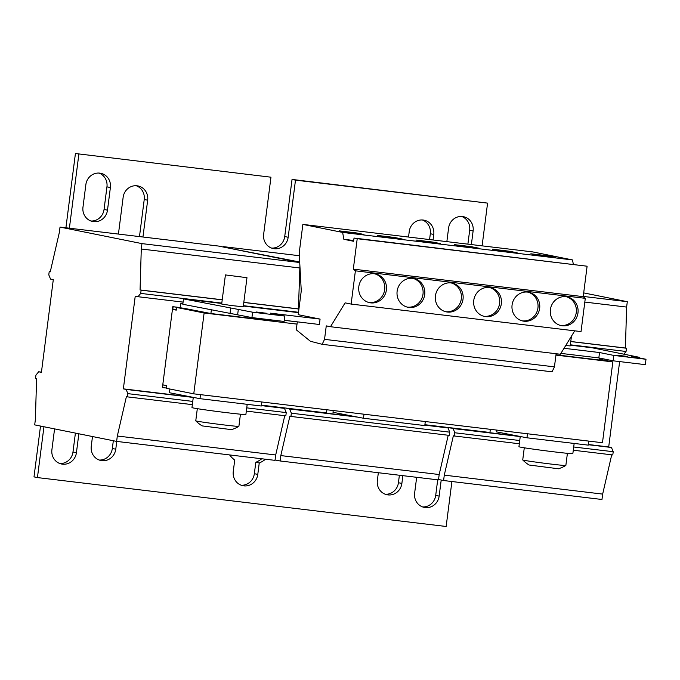 <?xml version="1.0" encoding="UTF-8"?>
<svg xmlns="http://www.w3.org/2000/svg" width="680" height="680" viewBox="0 0 680 680"><rect width="100%" height="100%" fill="white"/><g stroke="black" fill="none" stroke-linecap="round" stroke-linejoin="round"><path stroke-width="1.02" d="M416.661 477.309L414.63 493.162A13.047 12.342 101.4 0 0 424.311 507.416A13.047 12.342 101.4 0 0 425.229 507.56A13.047 12.342 101.4 0 0 439.152 496.094L441.21 480.054M422.611 506.94A13.047 12.342 101.4 0 0 435.71 495.406L437.699 479.825M54.57 428.893L51.901 449.76A13.047 12.342 101.4 0 0 61.583 464.015A13.047 12.342 101.4 0 0 62.501 464.16A13.047 12.342 101.4 0 0 76.423 452.693L78.846 433.789M59.883 463.531A13.047 12.342 101.4 0 0 72.981 451.996L75.403 433.092M229.611 454.929A27.174 25.721 101.4 0 0 234.719 460.071L233.266 471.461A13.047 12.342 101.4 0 0 242.947 485.715A13.047 12.342 101.4 0 0 243.865 485.86A13.047 12.342 101.4 0 0 257.788 474.394L259.241 463.004A27.174 25.721 101.4 0 0 265.498 459.221M241.247 485.239A13.047 12.342 101.4 0 0 254.346 473.696L255.799 462.306A27.174 25.721 101.4 0 0 261.749 458.771M378.344 472.727L377.349 480.496A13.047 12.342 101.4 0 0 387.03 494.742A13.047 12.342 101.4 0 0 387.949 494.896A13.047 12.342 101.4 0 0 401.872 483.429L402.866 475.66M385.33 494.267A13.047 12.342 101.4 0 0 398.429 482.732L399.389 475.243M92.497 436.543L91.247 446.258A13.047 12.342 101.4 0 0 100.938 460.513A13.047 12.342 101.4 0 0 101.855 460.658A13.047 12.342 101.4 0 0 115.77 449.191L116.773 441.422M99.237 460.037A13.047 12.342 101.4 0 0 112.328 448.502L113.322 440.742M93.568 221.637A13.047 12.342 101.4 0 0 107.491 210.171L110.389 187.535A13.047 12.342 101.4 0 0 100.708 173.281A13.047 12.342 101.4 0 0 85.867 184.594L82.968 207.23A13.047 12.342 101.4 0 0 92.65 221.484A13.047 12.342 101.4 0 0 93.568 221.637M90.95 221.008A13.047 12.342 101.4 0 0 104.048 209.474L106.947 186.839A13.047 12.342 101.4 0 0 98.957 173.06M370.736 302.872A14.671 13.889 101.4 0 0 386.317 290.513A14.671 13.889 101.4 0 0 375.504 273.929A14.671 13.889 101.4 0 0 374.467 273.768A14.671 13.889 101.4 0 0 358.887 286.118A14.671 13.889 101.4 0 0 369.699 302.702A14.671 13.889 101.4 0 0 370.736 302.872M368.849 302.498A14.671 13.889 101.4 0 0 369.019 302.524A14.671 13.889 101.4 0 0 384.514 290.624A14.671 13.889 101.4 0 0 374.637 273.785M409.054 307.453A14.671 13.889 101.4 0 0 424.635 295.103A14.671 13.889 101.4 0 0 413.822 278.519A14.671 13.889 101.4 0 0 412.786 278.35A14.671 13.889 101.4 0 0 397.205 290.7A14.671 13.889 101.4 0 0 408.017 307.284A14.671 13.889 101.4 0 0 409.054 307.453M407.167 307.088A14.671 13.889 101.4 0 0 407.337 307.105A14.671 13.889 101.4 0 0 422.832 295.214A14.671 13.889 101.4 0 0 412.955 278.375M485.69 316.625A14.671 13.889 101.4 0 0 501.271 304.274A14.671 13.889 101.4 0 0 490.458 287.683A14.671 13.889 101.4 0 0 489.421 287.521A14.671 13.889 101.4 0 0 473.841 299.872A14.671 13.889 101.4 0 0 484.653 316.455A14.671 13.889 101.4 0 0 485.69 316.625M483.794 316.251A14.671 13.889 101.4 0 0 483.964 316.276A14.671 13.889 101.4 0 0 499.46 304.385A14.671 13.889 101.4 0 0 489.591 287.538M447.372 312.035A14.671 13.889 101.4 0 0 462.952 299.685A14.671 13.889 101.4 0 0 452.14 283.101A14.671 13.889 101.4 0 0 451.103 282.931A14.671 13.889 101.4 0 0 435.523 295.29A14.671 13.889 101.4 0 0 446.335 311.874A14.671 13.889 101.4 0 0 447.372 312.035M445.476 311.67A14.671 13.889 101.4 0 0 445.655 311.686A14.671 13.889 101.4 0 0 461.15 299.795A14.671 13.889 101.4 0 0 451.273 282.957M562.326 325.797A14.671 13.889 101.4 0 0 577.898 313.438A14.671 13.889 101.4 0 0 567.086 296.854A14.671 13.889 101.4 0 0 566.049 296.692A14.671 13.889 101.4 0 0 550.477 309.043A14.671 13.889 101.4 0 0 561.281 325.626A14.671 13.889 101.4 0 0 562.326 325.797M560.431 325.423A14.671 13.889 101.4 0 0 560.601 325.448A14.671 13.889 101.4 0 0 576.096 313.548A14.671 13.889 101.4 0 0 566.219 296.709M524.008 321.207A14.671 13.889 101.4 0 0 539.58 308.856A14.671 13.889 101.4 0 0 528.768 292.273A14.671 13.889 101.4 0 0 527.731 292.102A14.671 13.889 101.4 0 0 512.159 304.453A14.671 13.889 101.4 0 0 522.971 321.045A14.671 13.889 101.4 0 0 524.008 321.207M522.112 320.841A14.671 13.889 101.4 0 0 522.283 320.858A14.671 13.889 101.4 0 0 537.778 308.966A14.671 13.889 101.4 0 0 527.901 292.128M627.784 356.499L617.287 355.198L627.784 356.499M266.594 313.276L256.088 311.975L266.594 313.276M247.189 404.328L245.888 414.494A27.174 0.663 -172.7 0 1 211.497 410.728A27.174 0.663 -172.7 0 1 191.972 407.592L193.281 397.375M197.319 408.671L195.763 420.809A21.743 0.527 7.3 0 0 195.772 420.826A21.743 0.527 7.3 0 0 215.228 423.835A21.743 0.527 7.3 0 0 238.791 426.368A21.743 0.527 7.3 0 0 238.875 426.351A21.743 0.527 7.3 0 0 238.893 426.334L240.448 414.197M238.875 426.351A35.326 35.326 0 0 1 231.489 429.649L202.088 425.884A35.326 35.326 0 0 1 195.772 420.826M225.411 274.924L221.68 304.028L231.412 305.541L243.245 306.791L246.976 277.686L225.411 274.924L246.976 277.686M565.7 345.55L570.214 345.916L571.463 336.149M565.845 465.477A35.326 35.326 0 0 1 558.458 468.775L529.057 465.01A35.326 35.326 0 0 1 522.733 459.952A21.743 0.527 7.3 0 0 522.733 459.952A21.743 0.527 7.3 0 0 542.198 462.961A21.743 0.527 7.3 0 0 565.751 465.494A21.743 0.527 7.3 0 0 565.845 465.477A21.743 0.527 7.3 0 0 565.854 465.46L567.409 453.322M574.158 443.454L572.849 453.619A27.174 0.663 -172.7 0 1 538.458 449.854A27.174 0.663 -172.7 0 1 518.942 446.709L520.251 436.5M270.963 177.2L75.421 153.519L270.963 177.2L263.644 234.328A13.047 12.342 101.4 0 0 273.326 248.582A13.047 12.342 101.4 0 0 274.244 248.727A13.047 12.342 101.4 0 0 288.167 237.26L295.486 180.132L292.043 179.435L487.577 203.116L295.486 180.132M271.626 248.098A13.047 12.342 101.4 0 0 284.725 236.564L292.043 179.435M184.493 308.389L172.788 306.68L162.435 387.515L163.124 384.897L166.566 385.585L166.226 388.28L193.766 393.839L204.119 312.995L176.579 307.445L184.493 308.389L210.894 313.523L272.204 320.858L272.306 320.025M588.344 444.499L608.702 446.938L619.633 361.59M438.54 479.51L443.598 480.531L444.287 475.142L453.364 435.787L454.418 435.999L454.835 432.769L453.084 428.545L450.356 427.754M450.33 427.983L518.338 436.127M588.778 441.108L588.26 445.137L526.957 437.801L496.485 431.868L496.706 430.091M53.295 279.633L41.42 372.334L38.666 371.781L35.947 375.096L35.53 378.335L36.592 378.548L35.386 419.492L34.688 424.881L116.629 441.405L117.317 436.016L126.395 396.661L127.457 396.874L127.865 393.644L126.115 389.419L123.36 388.858L135.235 296.166L137.989 296.718L140.709 293.394L141.125 290.164L140.063 289.952L141.279 249.007L141.967 243.619L60.027 227.086L59.339 232.475L50.261 271.839L49.206 271.618L48.79 274.856L50.541 279.08L53.295 279.633M261.375 405.374L281.767 407.583M123.36 388.858L191.352 397.001M261.808 401.982L261.29 406.011L199.988 398.675L169.43 392.734L169.906 389.028M182.894 303.654L180.888 303.272L180.336 307.581L172.788 306.68M180.888 303.272L182.911 303.51M424.855 424.94L445.247 427.142M275.051 459.952L280.109 460.972L280.806 455.583L289.875 416.219L290.938 416.44L291.354 413.202L289.595 408.977L286.875 408.187M286.841 408.425L354.858 416.559M425.298 421.541L424.779 425.578L363.469 418.243L332.996 412.301L333.225 410.524M40.511 426.054L34 476.884L37.442 477.581L446.148 526.481L451.911 481.525M43.953 426.751L37.442 477.581M139.476 236.598L144.228 199.504A13.047 12.342 101.4 0 0 136.238 185.733M429.582 239.564L430.321 233.742A13.047 12.342 101.4 0 0 422.339 219.963M467.891 244.154L469.676 230.239A13.047 12.342 101.4 0 0 461.686 216.469M75.421 153.519L65.909 227.792M78.863 154.215L69.385 228.208M118.431 234.073L123.148 197.268A13.047 12.342 101.4 0 1 137.989 185.946A13.047 12.342 101.4 0 1 147.67 200.201L144.228 199.504M142.953 237.014L147.67 200.201M408.536 237.048L409.241 231.498A13.047 12.342 101.4 0 1 424.082 220.184A13.047 12.342 101.4 0 1 433.763 234.439L430.321 233.742M433.058 239.98L433.763 234.439M446.853 241.629L448.596 228.004A13.047 12.342 101.4 0 1 463.437 216.682A13.047 12.342 101.4 0 1 473.118 230.936L469.676 230.239M471.376 244.571L473.118 230.936M482.103 245.854L487.577 203.116M261.409 405.144L326.459 412.93L326.868 409.768M176.273 309.859L172.788 309.442L173.136 306.748M176.579 307.445L176.231 310.139L172.788 309.442M424.889 424.702L489.948 432.488L490.348 429.326M284.257 320.322L297.287 321.887M599.275 359.168L612.833 361.904L555.951 355.096M297.007 324.113L204.119 312.995M599.42 358.046L599.165 359.983L555.985 354.815M612.833 361.904L602.471 442.739L193.766 393.839M297.296 321.844L296.276 329.808L310.403 341.267L322.167 344.309L324.538 339.354L326.264 325.873L330.48 326.723L345.108 302.863L351.135 304.079L355.394 270.819L353.311 269.135L357.212 238.705L354.017 238.059L353.608 241.273L343.868 239.309L342.626 232.424L302.863 224.4L299.208 252.969L301.265 290.861L298.214 314.687L320.076 319.099L270.512 313.166L284.801 316.047L284.113 321.445L251.931 317.585L252.62 312.197L284.801 316.047M284.265 320.288L319.379 324.488L320.076 319.099M302.863 224.4L532.763 251.915L572.526 259.938L573.317 264.299M385.33 237.014L402.186 239.028L394.442 237.464L377.587 235.45L385.33 237.014M347.012 232.432L363.868 234.447L356.125 232.883L339.269 230.869L347.012 232.432M342.626 232.424L572.526 259.938M343.868 239.309L353.71 240.49M354.017 238.059L587.112 266.212L583.211 296.642L585.293 298.333L581.034 331.585L351.135 304.079M357.212 238.705L587.112 266.212M353.311 269.135L583.211 296.642M355.394 270.819L585.293 298.333M330.48 326.723L560.38 354.238L574.727 330.837M324.538 339.354L554.438 366.86L556.121 353.727M322.167 344.309L552.067 371.815L554.438 366.86M461.958 246.185L478.822 248.2L471.079 246.636L454.214 244.621L461.958 246.185M423.649 241.596L440.504 243.619L432.76 242.054L415.897 240.04L423.649 241.596M527.467 433.772L526.957 437.801M363.987 414.205L363.469 418.243M200.506 394.647L199.988 398.675M639.293 357.918L639.379 357.306L592.212 347.795L570.308 345.168M298.469 312.647L243.338 306.043M221.756 303.467L183.498 298.885L252.62 312.197M251.931 317.585L182.809 304.274L183.498 298.885M639.379 357.306L631.712 356.388L646 359.269L645.312 364.659L613.122 360.808L613.81 355.419L646 359.269M613.81 355.419L599.531 352.537L564.017 348.287M613.122 360.808L598.833 357.926L599.531 352.537M598.833 357.926L560.898 353.387M237.643 314.704L238.331 309.315M229.976 313.786L230.665 308.397M211.344 310.029L210.894 313.523M538.594 255.357L555.458 257.372L547.706 255.807L530.851 253.793L538.594 255.357M500.276 250.767L517.14 252.79L509.388 251.226L492.533 249.203L500.276 250.767M623.84 354.17L626.05 351.475L626.467 348.236L625.404 348.024L626.62 307.079L627.308 301.69L583.695 292.893M573.291 450.219L612.799 454.954L613.207 451.715L611.456 447.491L608.702 446.938M443.598 480.531L601.97 499.486L602.659 494.096L611.719 454.818M583.244 296.421L627.308 301.69M584.808 302.082L626.62 307.079M570.775 341.488L625.404 348.024M570.766 341.572L626.467 348.236M570.35 344.811L626.05 351.475M453.084 428.545L520.242 436.577M588.31 444.72L611.456 447.491M454.835 432.769L519.733 440.529M573.699 446.989L613.207 451.715M454.418 435.999L519.325 443.768M444.287 475.142L602.659 494.096M299.719 262.446L218.407 246.041L60.027 227.086M298.936 309L298.444 308.899L299.914 265.931M246.322 411.102L285.829 415.828L286.246 412.59L284.486 408.365L281.732 407.813M116.629 441.405L275 460.36L275.697 454.971L284.75 415.701M38.666 371.781L41.455 372.113M49.206 271.618L50.286 271.753M141.967 243.619L299.727 262.497M141.279 249.007L299.65 267.954M140.063 289.952L222.224 299.778M243.814 302.362L298.444 308.899M141.125 290.164L222.215 299.872M243.797 302.447L298.936 309.051M140.709 293.394L221.799 303.101M243.389 305.685L298.52 312.281M137.989 296.718L183.09 302.115M126.115 389.419L193.273 397.451M261.35 405.603L284.486 408.365M127.865 393.644L192.771 401.404M246.738 407.864L286.246 412.59M127.457 396.874L192.355 404.642M117.317 436.016L275.697 454.971M290.938 416.44L449.31 435.387L449.726 432.157L447.975 427.933L445.221 427.372M280.109 460.972L438.489 479.918L439.178 474.529L448.231 435.26M299.701 262.021L223.456 247.061M223.516 246.653L299.353 255.723M289.595 408.977L357.867 417.146M424.83 425.161L447.975 427.933M291.354 413.202L449.726 432.157M280.806 455.583L439.178 474.529M166.26 388.008L162.783 387.591M509.312 251.847L509.388 251.226M547.63 256.436L547.706 255.807M432.675 242.683L432.76 242.054M470.993 247.265L471.079 246.636M356.048 233.512L356.125 232.883M394.366 238.094L394.442 237.464M255.799 462.306L259.241 463.004M439.152 496.094L435.71 495.406M76.423 452.693L72.981 451.996M257.788 474.394L254.346 473.696M401.872 483.429L398.429 482.732M115.77 449.191L112.328 448.502M107.491 210.171L104.048 209.474M288.167 237.26L284.725 236.564M110.389 187.535L106.947 186.839M522.733 459.935L524.28 447.797"/></g></svg>
